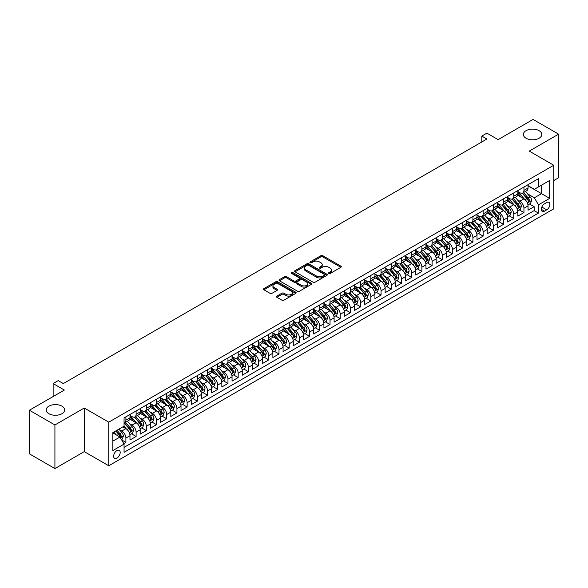 <?xml version="1.0" encoding="UTF-8"?>
<svg xmlns="http://www.w3.org/2000/svg" width="588" height="588" viewBox="0 0 588 588"><rect width="100%" height="100%" fill="white"/><g stroke="black" fill="none" stroke-linecap="round" stroke-linejoin="round"><path stroke-width="0.88" d="M328.832 273.449A0.992 0.573 0 0 0 330.236 273.449L340.878 267.305A1.419 0.816 0 0 0 341.297 266.724A1.419 0.816 0 0 0 340.878 266.151L322.849 255.736A1.419 0.816 0 0 0 320.842 255.736L310.199 261.88A0.992 0.573 0 0 0 309.905 262.292A0.992 0.573 0 0 0 310.199 262.696A0.992 0.573 0 0 0 311.603 262.696L312.978 261.895A4.535 2.617 0 0 1 319.387 261.895L320.894 262.762A4.535 2.617 0 0 1 322.224 264.615A4.535 2.617 0 0 1 320.894 266.467L319.512 267.261A0.992 0.573 0 0 0 319.225 267.665A0.992 0.573 0 0 0 319.512 268.069A0.992 0.573 0 0 0 320.916 268.069L322.298 267.275A4.535 2.617 0 0 1 328.707 267.275L330.213 268.143A4.535 2.617 0 0 1 331.536 269.995A4.535 2.617 0 0 1 330.213 271.847L328.832 272.641A0.992 0.573 0 0 0 328.545 273.045A0.992 0.573 0 0 0 328.832 273.449L328.832 272.641M61.96 406.168A9.239 5.336 0 0 0 51.891 405.007A9.239 5.336 0 0 0 46.187 409.939A9.239 5.336 0 0 0 48.892 413.709A9.239 5.336 0 0 0 58.962 414.863A9.239 5.336 0 0 0 64.665 409.939A9.239 5.336 0 0 0 61.96 406.168M539.108 130.683A9.239 5.336 0 0 0 529.038 129.529A9.239 5.336 0 0 0 523.335 134.461A9.239 5.336 0 0 0 526.039 138.231A9.239 5.336 0 0 0 536.109 139.385A9.239 5.336 0 0 0 541.813 134.461A9.239 5.336 0 0 0 539.108 130.683M116.916 458.111A4.616 2.668 120 0 0 119.937 454.039A4.616 2.668 120 0 0 119.232 450.335A4.616 2.668 120 0 0 116.916 450.57A4.616 2.668 120 0 0 113.903 454.634A4.616 2.668 120 0 0 114.609 458.339A4.616 2.668 120 0 0 116.916 458.111M276.86 296.109A1.419 0.816 0 0 0 276.448 296.69A1.419 0.816 0 0 0 276.86 297.271L281.924 300.189A1.419 0.816 0 0 0 283.923 300.189L295.749 293.361A1.419 0.816 0 0 0 296.161 292.787A1.419 0.816 0 0 0 295.749 292.207L277.712 281.792A1.419 0.816 0 0 0 275.713 281.792L263.887 288.62A1.419 0.816 0 0 0 263.475 289.2A1.419 0.816 0 0 0 263.887 289.774L270.002 293.302A1.419 0.816 0 0 0 272.001 293.302L277.066 290.384A1.419 0.816 0 0 0 277.477 289.803A1.419 0.816 0 0 0 277.066 289.23L274.03 287.481A3.793 2.19 0 0 1 272.92 285.93A3.793 2.19 0 0 1 275.265 283.908A3.793 2.19 0 0 1 279.396 284.386L291.266 291.236A3.793 2.19 0 0 1 292.376 292.787A3.793 2.19 0 0 1 290.031 294.809A3.793 2.19 0 0 1 285.908 294.331L283.923 293.191A1.419 0.816 0 0 0 281.924 293.191L276.86 296.109L276.86 297.271L281.924 294.368L281.924 293.191M553.749 180.567L558.6 177.767L558.6 134.16L533.081 119.43L498.124 139.613L486.901 133.131L481.8 136.078L486.901 139.025L63.335 383.567L58.234 380.62L53.133 383.567L53.133 396.532M54.919 424.962L54.919 468.57L84.26 451.628L84.26 408.021L54.919 424.962L29.4 410.233L64.357 390.05L53.133 383.567M84.26 408.021L108.758 422.162L553.749 165.25L553.749 208.85L108.758 465.77L108.758 422.162M558.6 134.16L529.259 151.101L553.749 165.25M313.081 282.203A1.419 0.816 0 0 0 315.08 282.203L326.906 275.375A1.419 0.816 0 0 0 327.318 274.794A1.419 0.816 0 0 0 326.906 274.221L308.869 263.806A1.419 0.816 0 0 0 306.87 263.806L295.044 270.634A1.419 0.816 0 0 0 294.632 271.208A1.419 0.816 0 0 0 295.044 271.788L313.081 282.203M291.986 273.663A0.992 0.573 0 0 1 292.993 273.81L311.309 284.379L299.505 291.192A1.419 0.816 0 0 1 297.499 291.192L279.469 280.785L279.469 279.623A1.419 0.816 0 0 0 279.05 280.204A1.419 0.816 0 0 0 279.469 280.785M279.469 279.623L284.526 276.705A1.419 0.816 0 0 1 286.532 276.705L293.846 280.924A1.419 0.816 0 0 0 295.845 280.924L299.204 278.991A1.419 0.816 0 0 0 299.615 278.411A1.419 0.816 0 0 0 299.204 277.83L291.589 273.435A0.992 0.573 0 0 1 291.303 273.03A0.992 0.573 0 0 1 291.913 272.501A0.992 0.573 0 0 1 292.993 272.626L311.324 283.21A1.419 0.816 0 0 1 311.743 283.791A1.419 0.816 0 0 1 311.324 284.371L311.324 283.21M54.919 468.57L29.4 453.84L29.4 410.233M123.781 443.602L125.898 442.374L121.665 439.927M119.254 429.527L121.819 431.004A5.777 3.337 60 0 1 125.898 438.075L129.985 435.715L129.985 440.015L136.107 436.48L131.462 433.804M129.463 423.632L132.028 425.109A5.777 3.337 60 0 1 136.107 432.18L140.187 429.828L140.187 434.128L146.316 430.592L141.671 427.91M139.672 417.737L142.23 419.215A5.777 3.337 60 0 1 146.316 426.285L150.396 423.933L150.396 428.233L156.518 424.698L151.873 422.015M149.874 411.843L152.439 413.327A5.777 3.337 60 0 1 156.518 420.398L160.605 418.039L160.605 422.338L166.727 418.803L162.082 416.128M160.083 405.955L162.641 407.433A5.777 3.337 60 0 1 166.727 414.503L170.807 412.144L170.807 416.451L176.937 412.916L172.291 410.233M170.285 400.06L172.85 401.538A5.777 3.337 60 0 1 176.937 408.609L181.016 406.257L181.016 410.556L187.138 407.021L182.493 404.338M180.494 394.166L183.059 395.65A5.777 3.337 60 0 1 187.138 402.721L191.225 400.362L191.225 404.662L197.347 401.126L192.702 398.444M190.703 388.278L193.261 389.756A5.777 3.337 60 0 1 197.347 396.826L201.427 394.467L201.427 398.767L207.549 395.232L202.911 392.556M200.905 382.384L203.47 383.861A5.777 3.337 60 0 1 207.549 390.932L211.636 388.58L211.636 392.88L217.758 389.344L213.113 386.661M211.114 376.489L213.679 377.966A5.777 3.337 60 0 1 217.758 385.037L221.838 382.685L221.838 386.985L227.968 383.45L223.322 380.767M221.323 370.594L223.881 372.079A5.777 3.337 60 0 1 227.968 379.15L232.047 376.79L232.047 381.09L238.169 377.555L233.524 374.879M231.525 364.707L234.09 366.184A5.777 3.337 60 0 1 238.169 373.255L242.256 370.896L242.256 375.203L248.379 371.667L243.733 368.985M241.734 358.812L244.292 360.29A5.777 3.337 60 0 1 248.379 367.36L252.458 365.008L252.458 369.308L258.58 365.773L253.942 363.09M251.936 352.918L254.501 354.402A5.777 3.337 60 0 1 258.58 361.473L262.667 359.114L262.667 363.413L268.789 359.878L264.144 357.195M262.145 347.03L264.71 348.508A5.777 3.337 60 0 1 268.789 355.578L272.876 353.219L272.876 357.519L278.999 353.983L274.353 351.308M272.354 341.136L274.912 342.613A5.777 3.337 60 0 1 278.999 349.684L283.078 347.332L283.078 351.631L289.2 348.096L284.563 345.413M282.556 335.241L285.121 336.718A5.777 3.337 60 0 1 289.2 343.789L293.287 341.437L293.287 345.737L299.41 342.201L294.764 339.519M292.765 329.346L295.33 330.831A5.777 3.337 60 0 1 299.41 337.902L303.489 335.542L303.489 339.842L309.619 336.307L304.974 333.631M302.967 323.459L305.532 324.936A5.777 3.337 60 0 1 309.619 332.007L313.698 329.647L313.698 333.955L319.821 330.419L315.175 327.736M313.176 317.564L315.741 319.041A5.777 3.337 60 0 1 319.821 326.112L323.907 323.76L323.907 328.06L330.03 324.525L325.385 321.842M323.385 311.669L325.943 313.154A5.777 3.337 60 0 1 330.03 320.225L334.109 317.865L334.109 322.165L340.231 318.63L335.594 315.947M333.587 305.782L336.152 307.259A5.777 3.337 60 0 1 340.231 314.33L344.318 311.971L344.318 316.278L350.441 312.735L345.795 310.06M343.796 299.887L346.361 301.365A5.777 3.337 60 0 1 350.441 308.435L354.527 306.083L354.527 310.383L360.65 306.848L356.005 304.165M354.005 293.993L356.563 295.47A5.777 3.337 60 0 1 360.65 302.548L364.729 300.189L364.729 304.488L370.852 300.953L366.206 298.27M364.207 288.098L366.772 289.583A5.777 3.337 60 0 1 370.852 296.653L374.938 294.294L374.938 298.594L381.061 295.058L376.416 292.383M374.416 282.211L376.974 283.688A5.777 3.337 60 0 1 381.061 290.759L385.14 288.399L385.14 292.706L391.27 289.171L386.625 286.488M384.618 276.316L387.183 277.793A5.777 3.337 60 0 1 391.27 284.864L395.349 282.512L395.349 286.812L401.472 283.276L396.826 280.594M394.827 270.421L397.392 271.906A5.777 3.337 60 0 1 401.472 278.977L405.558 276.617L405.558 280.917L411.681 277.382L407.036 274.699M405.036 264.534L407.594 266.011A5.777 3.337 60 0 1 411.681 273.082L415.76 270.723L415.76 275.03L421.883 271.487L417.245 268.812M415.238 258.639L417.803 260.116A5.777 3.337 60 0 1 421.883 267.187L425.969 264.835L425.969 269.135L432.092 265.6L427.447 262.917M425.447 252.744L428.013 254.222A5.777 3.337 60 0 1 432.092 261.3L436.171 258.94L436.171 263.24L442.301 259.705L437.656 257.022M435.657 246.85L438.214 248.334A5.777 3.337 60 0 1 442.301 255.405L446.38 253.046L446.38 257.346L452.503 253.81L447.858 251.135M445.858 240.962L448.423 242.44A5.777 3.337 60 0 1 452.503 249.51L456.589 247.151L456.589 251.458L462.712 247.923L458.067 245.24M456.067 235.068L458.625 236.545A5.777 3.337 60 0 1 462.712 243.616L466.791 241.264L466.791 245.564L472.921 242.028L468.276 239.345M466.269 229.173L468.834 230.658A5.777 3.337 60 0 1 472.921 237.728L477 235.369L477 239.669L483.123 236.133L478.478 233.451M476.478 223.286L479.044 224.763A5.777 3.337 60 0 1 483.123 231.834L487.209 229.474L487.209 233.781L493.332 230.239L488.687 227.563M486.688 217.391L489.245 218.868A5.777 3.337 60 0 1 493.332 225.939L497.411 223.587L497.411 227.887L503.534 224.351L498.896 221.669M496.889 211.496L499.455 212.974A5.777 3.337 60 0 1 503.534 220.052L507.62 217.692L507.62 221.992L513.743 218.457L509.098 215.774M507.099 205.602L509.664 207.086A5.777 3.337 60 0 1 513.743 214.157L517.822 211.798L517.822 216.097L523.952 212.562L523.952 208.262A5.777 3.337 -120 0 0 519.865 201.192L517.308 199.714M519.307 209.887L523.952 212.562M129.985 435.715A5.777 3.337 -120 0 0 125.898 428.645L122.841 426.881M140.187 429.828A5.777 3.337 -120 0 0 136.107 422.75L129.794 419.112M150.396 423.933A5.777 3.337 -120 0 0 146.316 416.863L140.003 413.217M160.605 418.039A5.777 3.337 -120 0 0 156.518 410.968L150.212 407.322M170.807 412.144A5.777 3.337 -120 0 0 166.727 405.073L160.414 401.428M181.016 406.257A5.777 3.337 -120 0 0 176.937 399.186L170.623 395.54M191.225 400.362A5.777 3.337 -120 0 0 187.138 393.291L180.825 389.646M201.427 394.467A5.777 3.337 -120 0 0 197.347 387.396L191.034 383.751M211.636 388.58A5.777 3.337 -120 0 0 207.549 381.502L201.243 377.863M221.838 382.685A5.777 3.337 -120 0 0 217.758 375.614L211.445 371.969M232.047 376.79A5.777 3.337 -120 0 0 227.968 369.72L221.654 366.074M242.256 370.896A5.777 3.337 -120 0 0 238.169 363.825L231.856 360.187M252.458 365.008A5.777 3.337 -120 0 0 248.379 357.938L242.065 354.292M262.667 359.114A5.777 3.337 -120 0 0 258.58 352.043L252.274 348.397M272.876 353.219A5.777 3.337 -120 0 0 268.789 346.148L262.476 342.503M283.078 347.332A5.777 3.337 -120 0 0 278.999 340.254L272.685 336.615M293.287 341.437A5.777 3.337 -120 0 0 289.2 334.366L282.894 330.721M303.489 335.542A5.777 3.337 -120 0 0 299.41 328.471L293.096 324.826M313.698 329.647A5.777 3.337 -120 0 0 309.619 322.577L303.305 318.939M323.907 323.76A5.777 3.337 -120 0 0 319.821 316.689L313.507 313.044M334.109 317.865A5.777 3.337 -120 0 0 330.03 310.795L323.716 307.149M344.318 311.971A5.777 3.337 -120 0 0 340.231 304.9L333.925 301.254M354.527 306.083A5.777 3.337 -120 0 0 350.441 299.005L344.127 295.367M364.729 300.189A5.777 3.337 -120 0 0 360.65 293.118L354.336 289.472M374.938 294.294A5.777 3.337 -120 0 0 370.852 287.223L364.545 283.578M385.14 288.399A5.777 3.337 -120 0 0 381.061 281.329L374.747 277.69M395.349 282.512A5.777 3.337 -120 0 0 391.27 275.441L384.956 271.796M405.558 276.617A5.777 3.337 -120 0 0 401.472 269.547L395.158 265.901M415.76 270.723A5.777 3.337 -120 0 0 411.681 263.652L405.367 260.006M425.969 264.835A5.777 3.337 -120 0 0 421.883 257.757L415.576 254.119M436.171 258.94A5.777 3.337 -120 0 0 432.092 251.87L425.778 248.224M446.38 253.046A5.777 3.337 -120 0 0 442.301 245.975L435.987 242.329M456.589 247.151A5.777 3.337 -120 0 0 452.503 240.08L446.196 236.442M466.791 241.264A5.777 3.337 -120 0 0 462.712 234.193L456.398 230.547M477 235.369A5.777 3.337 -120 0 0 472.921 228.298L466.607 224.653M487.209 229.474A5.777 3.337 -120 0 0 483.123 222.404L476.809 218.758M497.411 223.587A5.777 3.337 -120 0 0 493.332 216.509L487.018 212.871M507.62 217.692A5.777 3.337 -120 0 0 503.534 210.622L497.227 206.976M517.822 211.798A5.777 3.337 -120 0 0 513.743 204.727L507.429 201.081M546.708 202.544L544.466 203.845A4.476 2.58 120 0 0 541.541 207.784A4.476 2.58 120 0 0 542.224 211.371A4.476 2.58 120 0 0 544.466 211.151L546.708 209.857A4.476 2.58 120 0 0 549.633 205.91A4.476 2.58 120 0 0 548.949 202.323A4.476 2.58 120 0 0 546.708 202.544M112.837 441.14L119.981 437.016L124.061 444.087L124.061 452.334L538.439 213.099L538.439 204.844L534.36 197.774L527.51 193.819M124.061 444.087L112.837 450.57L112.837 432.65L124.061 426.168L124.061 417.921L538.439 178.678L538.439 186.933L549.67 180.45L549.67 198.362L538.439 204.844M129.985 415.444L132.028 416.627A5.777 3.337 60 0 0 134.909 416.914L138.996 414.555A5.777 3.337 -120 0 0 140.187 411.909L140.187 408.609M140.187 409.557L142.23 410.733A5.777 3.337 60 0 0 145.118 411.019L149.198 408.66A5.777 3.337 -120 0 0 150.396 406.021L150.396 402.721M150.396 403.662L152.439 404.838A5.777 3.337 60 0 0 155.328 405.125L159.407 402.765A5.777 3.337 -120 0 0 160.605 400.127L160.605 396.826M160.605 397.767L162.641 398.951A5.777 3.337 60 0 0 165.529 399.23L169.616 396.878A5.777 3.337 -120 0 0 170.807 394.232L170.807 390.932M170.807 391.873L172.85 393.056A5.777 3.337 60 0 0 175.738 393.343L179.818 390.983A5.777 3.337 -120 0 0 181.016 388.337L181.016 385.037M181.016 385.985L183.059 387.161A5.777 3.337 60 0 0 185.94 387.448L190.027 385.089A5.777 3.337 -120 0 0 191.225 382.45L191.225 379.15M191.225 380.091L193.261 381.267A5.777 3.337 60 0 0 196.149 381.553L200.236 379.201A5.777 3.337 -120 0 0 201.427 376.555L201.427 373.255M201.427 374.196L203.47 375.379A5.777 3.337 60 0 0 206.359 375.666L210.438 373.306A5.777 3.337 -120 0 0 211.636 370.661L211.636 367.36M211.636 368.309L213.679 369.484A5.777 3.337 60 0 0 216.56 369.771L220.647 367.412A5.777 3.337 -120 0 0 221.838 364.773L221.838 361.473M221.838 362.414L223.881 363.59A5.777 3.337 60 0 0 226.77 363.876L230.849 361.517A5.777 3.337 -120 0 0 232.047 358.878L232.047 355.578M232.047 356.519L234.09 357.702A5.777 3.337 60 0 0 236.979 357.982L241.058 355.63A5.777 3.337 -120 0 0 242.256 352.984L242.256 349.684M242.256 350.624L244.292 351.808A5.777 3.337 60 0 0 247.18 352.094L251.267 349.735A5.777 3.337 -120 0 0 252.458 347.089L252.458 343.789M252.458 344.737L254.501 345.913A5.777 3.337 60 0 0 257.39 346.2L261.469 343.84A5.777 3.337 -120 0 0 262.667 341.202L262.667 337.902M262.667 338.842L264.71 340.018A5.777 3.337 60 0 0 267.591 340.305L271.678 337.953A5.777 3.337 -120 0 0 272.876 335.307L272.876 332.007M272.876 332.948L274.912 334.131A5.777 3.337 60 0 0 277.801 334.418L281.88 332.058A5.777 3.337 -120 0 0 283.078 329.412L283.078 326.112M283.078 327.06L285.121 328.236A5.777 3.337 60 0 0 288.01 328.523L292.089 326.164A5.777 3.337 -120 0 0 293.287 323.525L293.287 320.225M293.287 321.166L295.33 322.342A5.777 3.337 60 0 0 298.212 322.628L302.298 320.269A5.777 3.337 -120 0 0 303.489 317.63L303.489 314.33M303.489 315.271L305.532 316.454A5.777 3.337 60 0 0 308.421 316.734L312.5 314.382A5.777 3.337 -120 0 0 313.698 311.736L313.698 308.435M313.698 309.376L315.741 310.56A5.777 3.337 60 0 0 318.63 310.846L322.709 308.487A5.777 3.337 -120 0 0 323.907 305.841L323.907 302.541M323.907 303.489L325.943 304.665A5.777 3.337 60 0 0 328.832 304.951L332.918 302.592A5.777 3.337 -120 0 0 334.109 299.954L334.109 296.653M334.109 297.594L336.152 298.77A5.777 3.337 60 0 0 339.041 299.057L343.12 296.705A5.777 3.337 -120 0 0 344.318 294.059L344.318 290.759M344.318 291.699L346.361 292.883A5.777 3.337 60 0 0 349.243 293.169L353.329 290.81A5.777 3.337 -120 0 0 354.527 288.164L354.527 284.864M354.527 285.812L356.563 286.988A5.777 3.337 60 0 0 359.452 287.275L363.531 284.915A5.777 3.337 -120 0 0 364.729 282.277L364.729 278.977M364.729 279.917L366.772 281.093A5.777 3.337 60 0 0 369.661 281.38L373.74 279.021A5.777 3.337 -120 0 0 374.938 276.382L374.938 273.082M374.938 274.023L376.974 275.206A5.777 3.337 60 0 0 379.863 275.485L383.949 273.133A5.777 3.337 -120 0 0 385.14 270.487L385.14 267.187M385.14 268.128L387.183 269.311A5.777 3.337 60 0 0 390.072 269.598L394.151 267.239A5.777 3.337 -120 0 0 395.349 264.593L395.349 261.293M395.349 262.241L397.392 263.417A5.777 3.337 60 0 0 400.274 263.703L404.36 261.344A5.777 3.337 -120 0 0 405.558 258.705L405.558 255.405M405.558 256.346L407.594 257.522A5.777 3.337 60 0 0 410.483 257.809L414.569 255.457A5.777 3.337 -120 0 0 415.76 252.811L415.76 249.51M415.76 250.451L417.803 251.635A5.777 3.337 60 0 0 420.692 251.921L424.771 249.562A5.777 3.337 -120 0 0 425.969 246.916L425.969 243.616M425.969 244.564L428.013 245.74A5.777 3.337 60 0 0 430.894 246.027L434.98 243.667A5.777 3.337 -120 0 0 436.171 241.029L436.171 237.728M436.171 238.669L438.214 239.845A5.777 3.337 60 0 0 441.103 240.132L445.182 237.773A5.777 3.337 -120 0 0 446.38 235.134L446.38 231.834M446.38 232.774L448.423 233.958A5.777 3.337 60 0 0 451.312 234.237L455.391 231.885A5.777 3.337 -120 0 0 456.589 229.239L456.589 225.939M456.589 226.88L458.625 228.063A5.777 3.337 60 0 0 461.514 228.35L465.6 225.99A5.777 3.337 -120 0 0 466.791 223.344L466.791 220.044M466.791 220.992L468.834 222.168A5.777 3.337 60 0 0 471.723 222.455L475.802 220.096A5.777 3.337 -120 0 0 477 217.457L477 214.157M477 215.098L479.044 216.274A5.777 3.337 60 0 0 481.925 216.56L486.011 214.208A5.777 3.337 -120 0 0 487.209 211.562L487.209 208.262M487.209 209.203L489.245 210.386A5.777 3.337 60 0 0 492.134 210.673L496.221 208.314A5.777 3.337 -120 0 0 497.411 205.668L497.411 202.368M497.411 203.316L499.455 204.492A5.777 3.337 60 0 0 502.343 204.778L506.422 202.419A5.777 3.337 -120 0 0 507.62 199.78L507.62 196.48M507.62 197.421L509.664 198.597A5.777 3.337 60 0 0 512.545 198.884L516.631 196.524A5.777 3.337 -120 0 0 517.822 193.886L517.822 190.585M124.061 447.387L534.154 210.622L534.154 206.675L528.031 210.21L528.031 205.903A5.777 3.337 -120 0 0 523.952 198.832L517.638 195.194M517.822 191.526L519.865 192.71A5.777 3.337 -120 0 0 522.754 192.989A5.777 3.337 -120 0 0 523.952 190.35L523.952 187.05M522.754 192.989L526.833 190.637A5.777 3.337 -120 0 0 528.031 187.991L528.031 184.691M125.898 416.863L125.898 420.163A5.777 3.337 60 0 1 124.707 422.801A5.777 3.337 60 0 1 124.061 423.037M124.707 422.801L128.787 420.449A5.777 3.337 -120 0 0 129.985 417.803L129.985 414.503M136.107 410.968L136.107 414.268A5.777 3.337 60 0 1 134.909 416.914M146.316 405.073L146.316 408.373A5.777 3.337 60 0 1 145.118 411.019M156.518 399.186L156.518 402.486A5.777 3.337 60 0 1 155.328 405.125M166.727 393.291L166.727 396.591A5.777 3.337 60 0 1 165.529 399.23M176.937 387.396L176.937 390.697A5.777 3.337 60 0 1 175.738 393.343M187.138 381.502L187.138 384.802A5.777 3.337 60 0 1 185.94 387.448M197.347 375.614L197.347 378.915A5.777 3.337 60 0 1 196.149 381.553M207.549 369.72L207.549 373.02A5.777 3.337 60 0 1 206.359 375.666M217.758 363.825L217.758 367.125A5.777 3.337 60 0 1 216.56 369.771M227.968 357.938L227.968 361.238A5.777 3.337 60 0 1 226.77 363.876M238.169 352.043L238.169 355.343A5.777 3.337 60 0 1 236.979 357.982M248.379 346.148L248.379 349.448A5.777 3.337 60 0 1 247.18 352.094M258.58 340.254L258.58 343.554A5.777 3.337 60 0 1 257.39 346.2M268.789 334.366L268.789 337.666A5.777 3.337 60 0 1 267.591 340.305M278.999 328.471L278.999 331.772A5.777 3.337 60 0 1 277.801 334.418M289.2 322.577L289.2 325.877A5.777 3.337 60 0 1 288.01 328.523M299.41 316.689L299.41 319.99A5.777 3.337 60 0 1 298.212 322.628M309.619 310.795L309.619 314.095A5.777 3.337 60 0 1 308.421 316.734M319.821 304.9L319.821 308.2A5.777 3.337 60 0 1 318.63 310.846M330.03 299.005L330.03 302.305A5.777 3.337 60 0 1 328.832 304.951M340.231 293.118L340.231 296.418A5.777 3.337 60 0 1 339.041 299.057M350.441 287.223L350.441 290.523A5.777 3.337 60 0 1 349.243 293.169M360.65 281.329L360.65 284.629A5.777 3.337 60 0 1 359.452 287.275M370.852 275.441L370.852 278.741A5.777 3.337 60 0 1 369.661 281.38M381.061 269.547L381.061 272.847A5.777 3.337 60 0 1 379.863 275.485M391.27 263.652L391.27 266.952A5.777 3.337 60 0 1 390.072 269.598M401.472 257.757L401.472 261.057A5.777 3.337 60 0 1 400.274 263.703M411.681 251.87L411.681 255.17A5.777 3.337 60 0 1 410.483 257.809M421.883 245.975L421.883 249.275A5.777 3.337 60 0 1 420.692 251.921M432.092 240.08L432.092 243.381A5.777 3.337 60 0 1 430.894 246.027M442.301 234.193L442.301 237.493A5.777 3.337 60 0 1 441.103 240.132M452.503 228.298L452.503 231.599A5.777 3.337 60 0 1 451.312 234.237M462.712 222.404L462.712 225.704A5.777 3.337 60 0 1 461.514 228.35M472.921 216.509L472.921 219.809A5.777 3.337 60 0 1 471.723 222.455M483.123 210.622L483.123 213.922A5.777 3.337 60 0 1 481.925 216.56M493.332 204.727L493.332 208.027A5.777 3.337 60 0 1 492.134 210.673M503.534 198.832L503.534 202.132A5.777 3.337 60 0 1 502.343 204.778M513.743 192.945L513.743 196.245A5.777 3.337 60 0 1 512.545 198.884M513.743 214.157L513.743 218.457M503.534 220.052L503.534 224.351M493.332 225.939L493.332 230.239M483.123 231.834L483.123 236.133M472.921 237.728L472.921 242.028M462.712 243.616L462.712 247.923M452.503 249.51L452.503 253.81M442.301 255.405L442.301 259.705M432.092 261.3L432.092 265.6M421.883 267.187L421.883 271.487M411.681 273.082L411.681 277.382M401.472 278.977L401.472 283.276M391.27 284.864L391.27 289.171M381.061 290.759L381.061 295.058M370.852 296.653L370.852 300.953M360.65 302.548L360.65 306.848M350.441 308.435L350.441 312.735M340.231 314.33L340.231 318.63M330.03 320.225L330.03 324.525M319.821 326.112L319.821 330.419M309.619 332.007L309.619 336.307M299.41 337.902L299.41 342.201M289.2 343.789L289.2 348.096M278.999 349.684L278.999 353.983M268.789 355.578L268.789 359.878M258.58 361.473L258.58 365.773M248.379 367.36L248.379 371.667M238.169 373.255L238.169 377.555M227.968 379.15L227.968 383.45M217.758 385.037L217.758 389.344M207.549 390.932L207.549 395.232M197.347 396.826L197.347 401.126M187.138 402.721L187.138 407.021M176.937 408.609L176.937 412.916M166.727 414.503L166.727 418.803M156.518 420.398L156.518 424.698M146.316 426.285L146.316 430.592M136.107 432.18L136.107 436.48M125.898 438.075L125.898 442.374M119.981 437.016L112.837 432.886M534.36 197.774L541.504 193.65L541.504 185.161L549.67 180.45M528.031 185.874L549.67 198.362M528.031 185.632L534.36 189.292L538.439 186.933M84.26 451.628L108.758 465.77M481.8 136.078L481.8 141.973M529.509 203.992L534.154 206.675M534.154 210.622L538.439 213.099M329.229 273.589L330.213 273.023A4.535 2.617 0 0 0 331.536 271.171L331.536 269.995M322.224 264.615L322.224 265.798A4.535 2.617 0 0 1 320.894 267.643L319.909 268.209M340.864 267.32L322.849 256.919A1.419 0.816 0 0 0 320.842 256.919L310.596 262.836M326.906 274.221L326.906 275.375L308.869 264.982A1.419 0.816 0 0 0 306.87 264.982L295.066 271.803M324.4 275.199A0.992 0.573 0 0 0 324.686 274.794A0.992 0.573 0 0 0 324.4 274.39L308.568 265.254A0.992 0.573 0 0 0 307.171 265.254L305.716 266.092A4.535 2.617 0 0 0 304.386 267.944A4.535 2.617 0 0 0 305.716 269.796L316.535 276.037A4.535 2.617 0 0 0 322.944 276.037L324.4 275.199L324.4 276.382A0.992 0.573 0 0 0 324.686 275.978L324.686 274.794M304.386 267.944L304.386 269.12A4.535 2.617 0 0 0 305.716 270.972L305.716 269.796M324.4 276.382L322.944 277.22A4.535 2.617 0 0 1 316.535 277.22L305.716 270.972M279.484 280.792L284.526 277.881L284.526 276.705M299.615 278.411L299.615 279.587A1.419 0.816 0 0 1 299.204 280.167L295.845 282.108A1.419 0.816 0 0 1 293.846 282.108L286.532 277.881A1.419 0.816 0 0 0 284.526 277.881M301.431 285.312A3.793 2.19 0 0 0 305.562 285.783A3.793 2.19 0 0 0 307.899 283.761A3.793 2.19 0 0 0 306.789 282.218L302.607 279.8A1.419 0.816 0 0 0 300.608 279.8L297.249 281.74A1.419 0.816 0 0 0 296.837 282.314A1.419 0.816 0 0 0 297.249 282.894L301.431 285.312L301.431 286.488A3.793 2.19 0 0 0 305.562 286.959A3.793 2.19 0 0 0 307.899 284.937L307.899 283.761M296.837 282.314L296.837 283.497A1.419 0.816 0 0 0 297.249 284.07L297.249 282.894M301.431 286.488L297.249 284.07M292.376 292.787L292.376 293.963A3.793 2.19 0 0 1 290.031 295.984A3.793 2.19 0 0 1 285.908 295.507L283.923 294.368A1.419 0.816 0 0 0 281.924 294.368M272.92 285.93L272.92 287.106A3.793 2.19 0 0 0 274.03 288.657L274.03 287.481M277.066 289.23L277.066 290.384L274.03 288.657M295.727 293.375L277.712 282.975A1.419 0.816 0 0 0 275.713 282.975L263.909 289.788L263.887 288.62M527.943 204.896L530.582 203.374L531.603 200.427A3.822 2.205 -120 0 0 530.111 196.833L525.452 191.438M524.518 199.207L518.984 192.805A11.04 6.372 -120 0 0 517.822 191.592M521.482 197.414L518.388 193.827A9.165 5.292 -120 0 0 517.822 193.217M522.232 193.202L526.951 198.663A3.822 2.205 60 0 1 528.311 201.294L529.538 200.589A3.822 2.205 -120 0 0 528.178 197.95L523.511 192.555M522.511 193.114L527.576 198.979A1.948 1.125 60 0 1 528.068 199.744L529.538 200.589M528.311 201.294L528.59 201.75M517.741 210.791L520.38 209.262L521.394 206.314A3.822 2.205 -120 0 0 519.91 202.728L515.242 197.325M514.309 205.102L508.782 198.7A11.04 6.372 -120 0 0 507.62 197.487M511.281 203.301L508.186 199.722A9.165 5.292 -120 0 0 507.62 199.104M512.03 199.089L516.742 204.55A3.822 2.205 60 0 1 518.109 207.189L519.329 206.484A3.822 2.205 -120 0 0 517.969 203.845L513.302 198.45M512.302 199.001L517.374 204.874A1.948 1.125 60 0 1 517.866 205.631L519.329 206.484M518.109 207.189L518.388 207.645M507.532 216.678L510.171 215.157L511.192 212.209A3.822 2.205 -120 0 0 509.7 208.622L505.041 203.22M504.107 210.996L498.573 204.587A11.04 6.372 -120 0 0 497.411 203.374M501.072 209.196L497.977 205.616A9.165 5.292 -120 0 0 497.411 204.999M501.821 204.984L506.54 210.445A3.822 2.205 60 0 1 507.9 213.084L509.127 212.371A3.822 2.205 -120 0 0 507.76 209.74L503.1 204.337M502.101 204.896L507.165 210.761A1.948 1.125 60 0 1 507.657 211.526L509.127 212.371M507.9 213.084L508.179 213.532M497.33 222.573L499.962 221.051L500.983 218.104A3.822 2.205 -120 0 0 499.499 214.51L494.831 209.115M493.898 216.884L488.371 210.482A11.04 6.372 -120 0 0 487.209 209.269M490.862 215.09L487.768 211.511A9.165 5.292 -120 0 0 487.209 210.894M491.612 210.879L496.331 216.34A3.822 2.205 60 0 1 497.698 218.971L498.918 218.266A3.822 2.205 -120 0 0 497.558 215.634L492.891 210.232M491.891 210.791L496.963 216.656A1.948 1.125 60 0 1 497.448 217.42L498.918 218.266M497.698 218.971L497.97 219.427M487.121 228.467L489.76 226.946L490.782 223.999A3.822 2.205 -120 0 0 489.29 220.404L484.622 215.002M483.689 222.779L478.162 216.377A11.04 6.372 -120 0 0 477 215.164M480.661 220.985L477.566 217.398A9.165 5.292 -120 0 0 477 216.781M481.41 216.774L486.122 222.235A3.822 2.205 60 0 1 487.489 224.866L488.716 224.16A3.822 2.205 -120 0 0 487.349 221.522L482.689 216.127M481.682 216.678L486.754 222.551A1.948 1.125 60 0 1 487.246 223.308L488.716 224.16M487.489 224.866L487.768 225.322M476.912 234.355L479.551 232.833L480.572 229.886A3.822 2.205 -120 0 0 479.08 226.299L474.42 220.897M473.487 228.673L467.952 222.271A11.04 6.372 -120 0 0 466.791 221.051M470.451 226.872L467.357 223.293A9.165 5.292 -120 0 0 466.791 222.676M471.201 222.661L475.92 228.122A3.822 2.205 60 0 1 477.28 230.761L478.507 230.055A3.822 2.205 -120 0 0 477.14 227.416L472.48 222.014M471.48 222.573L476.545 228.438A1.948 1.125 60 0 1 477.037 229.202L478.507 230.055M477.28 230.761L477.559 231.209M466.71 240.249L469.349 238.728L470.363 235.781A3.822 2.205 -120 0 0 468.879 232.186L464.211 226.792M463.278 234.561L457.751 228.159A11.04 6.372 -120 0 0 456.589 226.946M460.242 232.767L457.155 229.188A9.165 5.292 -120 0 0 456.589 228.57M460.992 228.556L465.711 234.017A3.822 2.205 60 0 1 467.078 236.648L468.298 235.942A3.822 2.205 -120 0 0 466.938 233.311L462.271 227.909M461.271 228.467L466.343 234.333A1.948 1.125 60 0 1 466.835 235.097L468.298 235.942M467.078 236.648L467.357 237.104M456.501 246.144L459.14 244.623L460.161 241.675A3.822 2.205 -120 0 0 458.669 238.081L454.01 232.686M453.069 240.455L447.541 234.053A11.04 6.372 -120 0 0 446.38 232.841M450.04 238.662L446.946 235.075A9.165 5.292 -120 0 0 446.38 234.465M450.79 234.45L455.509 239.911A3.822 2.205 60 0 1 456.869 242.543L458.096 241.837A3.822 2.205 -120 0 0 456.729 239.198L452.069 233.804M451.07 234.362L456.134 240.227A1.948 1.125 60 0 1 456.626 240.992L458.096 241.837M456.869 242.543L457.148 242.998M446.292 252.039L448.931 250.51L449.952 247.563A3.822 2.205 -120 0 0 448.46 243.976L443.8 238.574M442.867 246.35L437.332 239.948A11.04 6.372 -120 0 0 436.171 238.728M439.831 244.549L436.737 240.97A9.165 5.292 -120 0 0 436.171 240.352M440.581 240.338L445.3 245.799A3.822 2.205 60 0 1 446.66 248.437L447.887 247.732A3.822 2.205 -120 0 0 446.527 245.093L441.86 239.698M440.86 240.249L445.932 246.122A1.948 1.125 60 0 1 446.417 246.879L447.887 247.732M446.66 248.437L446.939 248.893M436.09 257.926L438.729 256.405L439.743 253.457A3.822 2.205 -120 0 0 438.258 249.871L433.591 244.468M432.658 252.245L427.131 245.835A11.04 6.372 -120 0 0 425.969 244.623M429.63 250.444L426.535 246.864A9.165 5.292 -120 0 0 425.969 246.247M430.379 246.232L435.091 251.693A3.822 2.205 60 0 1 436.458 254.332L437.685 253.619A3.822 2.205 -120 0 0 436.318 250.988L431.651 245.586M430.651 246.144L435.723 252.009A1.948 1.125 60 0 1 436.215 252.774L437.685 253.619M436.458 254.332L436.737 254.78M425.881 263.821L428.52 262.299L429.541 259.352A3.822 2.205 -120 0 0 428.049 255.758L423.389 250.363M422.456 258.132L416.921 251.73A11.04 6.372 -120 0 0 415.76 250.517M419.42 256.339L416.326 252.759A9.165 5.292 -120 0 0 415.76 252.142M420.17 252.127L424.889 257.588A3.822 2.205 60 0 1 426.249 260.219L427.476 259.514A3.822 2.205 -120 0 0 426.109 256.882L421.449 251.48M420.449 252.039L425.514 257.904A1.948 1.125 60 0 1 426.006 258.669L427.476 259.514M426.249 260.219L426.528 260.675M415.679 269.716L418.311 268.194L419.332 265.247A3.822 2.205 -120 0 0 417.847 261.653L413.18 256.25M412.247 264.027L406.72 257.625A11.04 6.372 -120 0 0 405.558 256.412M409.211 262.226L406.117 258.647A9.165 5.292 -120 0 0 405.558 258.029M409.961 258.022L414.68 263.483A3.822 2.205 60 0 1 416.047 266.114L417.267 265.409A3.822 2.205 -120 0 0 415.907 262.77L411.24 257.375M410.24 257.926L415.312 263.799A1.948 1.125 60 0 1 415.797 264.556L417.267 265.409M416.047 266.114L416.319 266.57M405.47 275.603L408.109 274.082L409.13 271.134A3.822 2.205 -120 0 0 407.638 267.547L402.971 262.145M402.038 269.921L396.51 263.52A11.04 6.372 -120 0 0 395.349 262.299M399.009 268.121L395.915 264.541A9.165 5.292 -120 0 0 395.349 263.924M399.759 263.909L404.47 269.37A3.822 2.205 60 0 1 405.838 272.009L407.065 271.303A3.822 2.205 -120 0 0 405.698 268.665L401.038 263.262M400.031 263.821L405.103 269.686A1.948 1.125 60 0 1 405.595 270.451L407.065 271.303M405.838 272.009L406.117 272.457M395.261 281.498L397.9 279.976L398.921 277.029A3.822 2.205 -120 0 0 397.429 273.435L392.769 268.04M391.836 275.809L386.301 269.407A11.04 6.372 -120 0 0 385.14 268.194M388.8 274.015L385.706 270.436A9.165 5.292 -120 0 0 385.14 269.819M389.55 269.804L394.269 275.265A3.822 2.205 60 0 1 395.628 277.896L396.856 277.191A3.822 2.205 -120 0 0 395.489 274.559L390.829 269.157M389.829 269.716L394.893 275.581A1.948 1.125 60 0 1 395.386 276.345L396.856 277.191M395.628 277.896L395.908 278.352M385.059 287.392L387.698 285.871L388.712 282.924A3.822 2.205 -120 0 0 387.227 279.329L382.56 273.935M381.627 281.703L376.099 275.302A11.04 6.372 -120 0 0 374.938 274.089M378.591 279.91L375.504 276.323A9.165 5.292 -120 0 0 374.938 275.713M379.341 275.699L384.06 281.16A3.822 2.205 60 0 1 385.427 283.791L386.647 283.085A3.822 2.205 -120 0 0 385.287 280.447L380.62 275.052M379.62 275.61L384.692 281.476A1.948 1.125 60 0 1 385.184 282.24L386.647 283.085M385.427 283.791L385.706 284.247M374.85 293.287L377.489 291.758L378.51 288.811A3.822 2.205 -120 0 0 377.018 285.224L372.358 279.822M371.418 287.598L365.89 281.196A11.04 6.372 -120 0 0 364.729 279.976M368.389 285.797L365.295 282.218A9.165 5.292 -120 0 0 364.729 281.601M369.139 281.586L373.858 287.047A3.822 2.205 60 0 1 375.217 289.686L376.445 288.98A3.822 2.205 -120 0 0 375.078 286.341L370.418 280.946M369.418 281.498L374.483 287.37A1.948 1.125 60 0 1 374.975 288.127L376.445 288.98M375.217 289.686L375.497 290.141M364.641 299.174L367.279 297.653L368.301 294.706A3.822 2.205 -120 0 0 366.809 291.119L362.149 285.717M361.216 293.493L355.681 287.084A11.04 6.372 -120 0 0 354.527 285.871M358.18 291.692L355.086 288.113A9.165 5.292 -120 0 0 354.527 287.495M358.93 287.481L363.649 292.942A3.822 2.205 60 0 1 365.016 295.58L366.236 294.867A3.822 2.205 -120 0 0 364.876 292.236L360.209 286.834M359.209 287.392L364.281 293.258A1.948 1.125 60 0 1 364.766 294.022L366.236 294.867M365.016 295.58L365.288 296.029M354.439 305.069L357.078 303.548L358.092 300.6A3.822 2.205 -120 0 0 356.607 297.006L351.94 291.611M351.007 299.38L345.479 292.978A11.04 6.372 -120 0 0 344.318 291.766M347.978 297.587L344.884 294.007A9.165 5.292 -120 0 0 344.318 293.39M348.728 293.375L353.439 298.836A3.822 2.205 60 0 1 354.807 301.468L356.034 300.762A3.822 2.205 -120 0 0 354.667 298.131L350.007 292.728M349 293.287L354.072 299.152A1.948 1.125 60 0 1 354.564 299.917L356.034 300.762M354.807 301.468L355.086 301.923M344.23 310.964L346.869 309.442L347.89 306.495A3.822 2.205 -120 0 0 346.398 302.901L341.738 297.499M340.805 305.275L335.27 298.873A11.04 6.372 -120 0 0 334.109 297.66M337.769 303.474L334.675 299.895A9.165 5.292 -120 0 0 334.109 299.277M338.519 299.27L343.238 304.731A3.822 2.205 60 0 1 344.597 307.362L345.825 306.657A3.822 2.205 -120 0 0 344.458 304.018L339.798 298.623M338.798 299.174L343.862 305.047A1.948 1.125 60 0 1 344.355 305.804L345.825 306.657M344.597 307.362L344.877 307.818M334.028 316.851L336.659 315.33L337.681 312.382A3.822 2.205 -120 0 0 336.196 308.796L331.529 303.393M330.596 311.17L325.068 304.768A11.04 6.372 -120 0 0 323.907 303.548M327.56 309.369L324.466 305.789A9.165 5.292 -120 0 0 323.907 305.172M328.31 305.157L333.029 310.618A3.822 2.205 60 0 1 334.396 313.257L335.616 312.551A3.822 2.205 -120 0 0 334.256 309.913L329.589 304.51M328.589 305.069L333.661 310.934A1.948 1.125 60 0 1 334.146 311.699L335.616 312.551M334.396 313.257L334.675 313.705M323.819 322.746L326.458 321.224L327.479 318.277A3.822 2.205 -120 0 0 325.987 314.683L321.327 309.288M320.386 317.057L314.859 310.655A11.04 6.372 -120 0 0 313.698 309.442M317.358 315.264L314.264 311.684A9.165 5.292 -120 0 0 313.698 311.067M318.108 311.052L322.819 316.513A3.822 2.205 60 0 1 324.186 319.144L325.414 318.439A3.822 2.205 -120 0 0 324.047 315.807L319.387 310.405M318.38 310.964L323.451 316.829A1.948 1.125 60 0 1 323.944 317.594L325.414 318.439M324.186 319.144L324.466 319.6M313.61 328.641L316.248 327.119L317.27 324.172A3.822 2.205 -120 0 0 315.778 320.578L311.118 315.183M310.185 322.952L304.65 316.55A11.04 6.372 -120 0 0 303.489 315.337M307.149 321.158L304.055 317.571A9.165 5.292 -120 0 0 303.489 316.961M307.899 316.947L312.618 322.408A3.822 2.205 60 0 1 313.977 325.039L315.205 324.333A3.822 2.205 -120 0 0 313.845 321.695L309.178 316.3M308.178 316.858L313.242 322.724A1.948 1.125 60 0 1 313.735 323.488L315.205 324.333M313.977 325.039L314.257 325.495M303.408 334.535L306.047 333.006L307.061 330.059A3.822 2.205 -120 0 0 305.576 326.472L300.909 321.07M299.976 328.846L294.448 322.445A11.04 6.372 -120 0 0 293.287 321.224M296.94 327.046L293.853 323.466A9.165 5.292 -120 0 0 293.287 322.849M297.697 322.834L302.408 328.295A3.822 2.205 60 0 1 303.776 330.934L304.996 330.228A3.822 2.205 -120 0 0 303.636 327.589L298.969 322.195M297.969 322.746L303.041 328.618A1.948 1.125 60 0 1 303.533 329.376L304.996 330.228M303.776 330.934L304.055 331.389M293.199 340.423L295.837 338.901L296.859 335.954A3.822 2.205 -120 0 0 295.367 332.367L290.707 326.965M289.774 334.741L284.239 328.332A11.04 6.372 -120 0 0 283.078 327.119M286.738 332.94L283.644 329.361A9.165 5.292 -120 0 0 283.078 328.743M287.488 328.729L292.207 334.19A3.822 2.205 60 0 1 293.566 336.828L294.794 336.115A3.822 2.205 -120 0 0 293.427 333.484L288.767 328.082M287.767 328.641L292.831 334.506A1.948 1.125 60 0 1 293.324 335.27L294.794 336.115M293.566 336.828L293.846 337.277M282.99 346.317L285.628 344.796L286.65 341.849A3.822 2.205 -120 0 0 285.158 338.254L280.498 332.859M279.565 340.628L274.03 334.227A11.04 6.372 -120 0 0 272.876 333.014M276.529 338.835L273.435 335.248A9.165 5.292 -120 0 0 272.876 334.638M277.279 334.623L281.997 340.084A3.822 2.205 60 0 1 283.365 342.716L284.585 342.01A3.822 2.205 -120 0 0 283.225 339.379L278.558 333.977M277.558 334.535L282.63 340.401A1.948 1.125 60 0 1 283.115 341.165L284.585 342.01M283.365 342.716L283.636 343.171M272.788 352.212L275.427 350.683L276.448 347.743A3.822 2.205 -120 0 0 274.956 344.149L270.289 338.747M269.355 346.523L263.828 340.121A11.04 6.372 -120 0 0 262.667 338.909M266.327 344.722L263.233 341.143A9.165 5.292 -120 0 0 262.667 340.526M267.077 340.518L271.788 345.979A3.822 2.205 60 0 1 273.155 348.611L274.383 347.905A3.822 2.205 -120 0 0 273.016 345.266L268.356 339.871M267.349 340.423L272.42 346.295A1.948 1.125 60 0 1 272.913 347.052L274.383 347.905M273.155 348.611L273.435 349.066M262.579 358.099L265.217 356.578L266.239 353.631A3.822 2.205 -120 0 0 264.747 350.044L260.087 344.641M259.154 352.418L253.619 346.009A11.04 6.372 -120 0 0 252.458 344.796M256.118 350.617L253.024 347.038A9.165 5.292 -120 0 0 252.458 346.42M256.868 346.406L261.587 351.867A3.822 2.205 60 0 1 262.946 354.505L264.174 353.8A3.822 2.205 -120 0 0 262.807 351.161L258.147 345.759M257.147 346.317L262.211 352.183A1.948 1.125 60 0 1 262.704 352.947L264.174 353.8M262.946 354.505L263.226 354.954M252.377 363.994L255.008 362.473L256.03 359.525A3.822 2.205 -120 0 0 254.545 355.931L249.878 350.536M248.944 358.305L243.417 351.903A11.04 6.372 -120 0 0 242.256 350.691M245.909 356.512L242.822 352.932A9.165 5.292 -120 0 0 242.256 352.315M246.659 352.3L251.377 357.761A3.822 2.205 60 0 1 252.744 360.393L253.965 359.687A3.822 2.205 -120 0 0 252.605 357.056L247.938 351.653M246.938 352.212L252.009 358.077A1.948 1.125 60 0 1 252.502 358.842L253.965 359.687M252.744 360.393L253.024 360.848M242.168 369.889L244.806 368.367L245.828 365.42A3.822 2.205 -120 0 0 244.336 361.826L239.676 356.431M238.735 364.2L233.208 357.798A11.04 6.372 -120 0 0 232.047 356.585M235.707 362.406L232.613 358.82A9.165 5.292 -120 0 0 232.047 358.21M236.457 358.195L241.176 363.656A3.822 2.205 60 0 1 242.535 366.287L243.763 365.582A3.822 2.205 -120 0 0 242.396 362.943L237.736 357.548M236.736 358.107L241.8 363.972A1.948 1.125 60 0 1 242.293 364.736L243.763 365.582M242.535 366.287L242.815 366.743M231.959 375.783L234.597 374.255L235.619 371.307A3.822 2.205 -120 0 0 234.127 367.721L229.467 362.318M228.534 370.095L222.999 363.693A11.04 6.372 -120 0 0 221.838 362.473M225.498 368.294L222.404 364.714A9.165 5.292 -120 0 0 221.838 364.097M226.248 364.082L230.966 369.543A3.822 2.205 60 0 1 232.326 372.182L233.554 371.476A3.822 2.205 -120 0 0 232.194 368.838L227.527 363.443M226.527 363.994L231.591 369.867A1.948 1.125 60 0 1 232.084 370.624L233.554 371.476M232.326 372.182L232.605 372.638M221.757 381.671L224.395 380.149L225.41 377.202A3.822 2.205 -120 0 0 223.925 373.615L219.258 368.213M218.324 375.989L212.797 369.58A11.04 6.372 -120 0 0 211.636 368.367M215.296 374.189L212.202 370.609A9.165 5.292 -120 0 0 211.636 369.992M216.046 369.977L220.757 375.438A3.822 2.205 60 0 1 222.124 378.077L223.344 377.364A3.822 2.205 -120 0 0 221.985 374.732L217.317 369.33M216.318 369.889L221.389 375.754A1.948 1.125 60 0 1 221.882 376.518L223.344 377.364M222.124 378.077L222.404 378.525M211.548 387.565L214.186 386.044L215.208 383.097A3.822 2.205 -120 0 0 213.716 379.503L209.056 374.108M208.123 381.877L202.588 375.475A11.04 6.372 -120 0 0 201.427 374.262M205.087 380.083L201.993 376.496A9.165 5.292 -120 0 0 201.427 375.886M205.837 375.872L210.555 381.333A3.822 2.205 60 0 1 211.915 383.964L213.143 383.258A3.822 2.205 -120 0 0 211.776 380.627L207.116 375.225M206.116 375.783L211.18 381.649A1.948 1.125 60 0 1 211.673 382.413L213.143 383.258M211.915 383.964L212.194 384.42M201.346 393.46L203.977 391.931L204.999 388.991A3.822 2.205 -120 0 0 203.514 385.397L198.847 379.995M197.913 387.771L192.379 381.369A11.04 6.372 -120 0 0 191.225 380.157M194.878 385.971L191.784 382.391A9.165 5.292 -120 0 0 191.225 381.774M195.628 381.759L200.346 387.22A3.822 2.205 60 0 1 201.713 389.859L202.934 389.153A3.822 2.205 -120 0 0 201.574 386.514L196.906 381.12M195.907 381.671L200.978 387.543A1.948 1.125 60 0 1 201.464 388.3L202.934 389.153M201.713 389.859L201.985 390.314M191.137 399.348L193.775 397.826L194.797 394.879A3.822 2.205 -120 0 0 193.305 391.292L188.638 385.89M187.704 393.666L182.177 387.257A11.04 6.372 -120 0 0 181.016 386.044M184.676 391.865L181.582 388.286A9.165 5.292 -120 0 0 181.016 387.668M185.426 387.654L190.137 393.115A3.822 2.205 60 0 1 191.504 395.753L192.732 395.04A3.822 2.205 -120 0 0 191.365 392.409L186.705 387.007M185.698 387.565L190.769 393.431A1.948 1.125 60 0 1 191.262 394.195L192.732 395.04M191.504 395.753L191.784 396.202M180.928 405.242L183.566 403.721L184.588 400.773A3.822 2.205 -120 0 0 183.096 397.179L178.436 391.784M177.502 399.553L171.968 393.151A11.04 6.372 -120 0 0 170.807 391.939M174.467 397.76L171.373 394.18A9.165 5.292 -120 0 0 170.807 393.563M175.217 393.548L179.935 399.009A3.822 2.205 60 0 1 181.295 401.641L182.523 400.935A3.822 2.205 -120 0 0 181.155 398.304L176.496 392.902M175.496 393.46L180.56 399.325A1.948 1.125 60 0 1 181.053 400.09L182.523 400.935M181.295 401.641L181.574 402.096M170.726 411.137L173.357 409.615L174.379 406.668A3.822 2.205 -120 0 0 172.894 403.074L168.227 397.679M167.293 405.448L161.766 399.046A11.04 6.372 -120 0 0 160.605 397.833M164.258 403.655L161.171 400.068A9.165 5.292 -120 0 0 160.605 399.458M165.007 399.443L169.726 404.904A3.822 2.205 60 0 1 171.093 407.535L172.313 406.83A3.822 2.205 -120 0 0 170.954 404.191L166.286 398.796M165.287 399.355L170.358 405.22A1.948 1.125 60 0 1 170.851 405.985L172.313 406.83M171.093 407.535L171.373 407.991M160.517 417.032L163.155 415.503L164.177 412.555A3.822 2.205 -120 0 0 162.685 408.969L158.025 403.566M157.084 411.343L151.557 404.941A11.04 6.372 -120 0 0 150.396 403.721M154.056 409.542L150.962 405.963A9.165 5.292 -120 0 0 150.396 405.345M154.806 405.33L159.524 410.791A3.822 2.205 60 0 1 160.884 413.43L162.112 412.725A3.822 2.205 -120 0 0 160.744 410.086L156.085 404.691M155.085 405.242L160.149 411.115A1.948 1.125 60 0 1 160.642 411.872L162.112 412.725M160.884 413.43L161.163 413.886M150.308 422.919L152.946 421.398L153.968 418.45A3.822 2.205 -120 0 0 152.476 414.863L147.816 409.461M146.882 417.23L141.348 410.828A11.04 6.372 -120 0 0 140.187 409.615M143.847 415.437L140.752 411.857A9.165 5.292 -120 0 0 140.187 411.24M144.597 411.225L149.315 416.686A3.822 2.205 60 0 1 150.675 419.325L151.902 418.612A3.822 2.205 -120 0 0 150.543 415.981L145.875 410.578M144.876 411.137L149.94 417.002A1.948 1.125 60 0 1 150.432 417.767L151.902 418.612M150.675 419.325L150.954 419.773M140.106 428.814L142.744 427.292L143.759 424.345A3.822 2.205 -120 0 0 142.274 420.751L137.607 415.356M136.673 423.125L131.146 416.723A11.04 6.372 -120 0 0 129.985 415.51M133.645 421.331L130.551 417.745A9.165 5.292 -120 0 0 129.985 417.135M134.395 417.12L139.106 422.581A3.822 2.205 60 0 1 140.473 425.212L141.693 424.507A3.822 2.205 -120 0 0 140.334 421.875L135.666 416.473M134.667 417.032L139.738 422.897A1.948 1.125 60 0 1 140.231 423.661L141.693 424.507M140.473 425.212L140.752 425.668M129.897 434.708L132.535 433.18L133.557 430.24A3.822 2.205 -120 0 0 132.065 426.645L127.405 421.243M126.471 429.02L124.024 426.19M123.436 427.219L123.039 426.763M124.186 423.007L128.904 428.468A3.822 2.205 60 0 1 130.264 431.107L131.492 430.401A3.822 2.205 -120 0 0 130.124 427.763L125.464 422.368M124.465 422.919L129.529 428.792A1.948 1.125 60 0 1 130.022 429.549L131.492 430.401M130.264 431.107L130.543 431.563M121.459 439.574L122.326 439.074L123.348 436.127A3.822 2.205 -120 0 0 121.863 432.54L118.923 429.137M116.181 434.819L113.822 432.084M113.227 433.113L112.837 432.658M115.763 430.967L118.695 434.363A3.822 2.205 60 0 1 120.062 437.002L121.282 436.289A3.822 2.205 -120 0 0 119.923 433.657L116.983 430.262M115.998 430.828L119.327 434.679A1.948 1.125 60 0 1 119.812 435.443L121.282 436.289M120.062 437.002L120.334 437.45M47.261 399.921L49.363 398.708M121.819 431.004L125.898 428.645M132.028 425.109L136.107 422.75M142.23 419.215L146.316 416.863M152.439 413.327L156.518 410.968M162.641 407.433L166.727 405.073M172.85 401.538L176.937 399.186M183.059 395.65L187.138 393.291M193.261 389.756L197.347 387.396M203.47 383.861L207.549 381.502M213.679 377.966L217.758 375.614M223.881 372.079L227.968 369.72M234.09 366.184L238.169 363.825M244.292 360.29L248.379 357.938M254.501 354.402L258.58 352.043M264.71 348.508L268.789 346.148M274.912 342.613L278.999 340.254M285.121 336.718L289.2 334.366M295.33 330.831L299.41 328.471M305.532 324.936L309.619 322.577M315.741 319.041L319.821 316.689M325.943 313.154L330.03 310.795M336.152 307.259L340.231 304.9M346.361 301.365L350.441 299.005M356.563 295.47L360.65 293.118M366.772 289.583L370.852 287.223M376.974 283.688L381.061 281.329M387.183 277.793L391.27 275.441M397.392 271.906L401.472 269.547M407.594 266.011L411.681 263.652M417.803 260.116L421.883 257.757M428.013 254.222L432.092 251.87M438.214 248.334L442.301 245.975M448.423 242.44L452.503 240.08M458.625 236.545L462.712 234.193M468.834 230.658L472.921 228.298M479.044 224.763L483.123 222.404M489.245 218.868L493.332 216.509M499.455 212.974L503.534 210.622M509.664 207.086L513.743 204.727M519.865 201.192L523.952 198.832M523.952 190.35L528.031 187.991M125.898 420.163L129.985 417.803M136.107 414.268L140.187 411.909M146.316 408.373L150.396 406.021M156.518 402.486L160.605 400.127M166.727 396.591L170.807 394.232M176.937 390.697L181.016 388.337M187.138 384.802L191.225 382.45M197.347 378.915L201.427 376.555M207.549 373.02L211.636 370.661M217.758 367.125L221.838 364.773M227.968 361.238L232.047 358.878M238.169 355.343L242.256 352.984M248.379 349.448L252.458 347.089M258.58 343.554L262.667 341.202M268.789 337.666L272.876 335.307M278.999 331.772L283.078 329.412M289.2 325.877L293.287 323.525M299.41 319.99L303.489 317.63M309.619 314.095L313.698 311.736M319.821 308.2L323.907 305.841M330.03 302.305L334.109 299.954M340.231 296.418L344.318 294.059M350.441 290.523L354.527 288.164M360.65 284.629L364.729 282.277M370.852 278.741L374.938 276.382M381.061 272.847L385.14 270.487M391.27 266.952L395.349 264.593M401.472 261.057L405.558 258.705M411.681 255.17L415.76 252.811M421.883 249.275L425.969 246.916M432.092 243.381L436.171 241.029M442.301 237.493L446.38 235.134M452.503 231.599L456.589 229.239M462.712 225.704L466.791 223.344M472.921 219.809L477 217.457M483.123 213.922L487.209 211.562M493.332 208.027L497.411 205.668M503.534 202.132L507.62 199.78M513.743 196.245L517.822 193.886M523.952 208.262L528.031 205.903M541.813 207.027L546.708 209.857M541.298 209.321L544.466 211.151M330.213 273.023L330.213 271.847M319.512 268.069L319.512 267.261M320.894 267.643L320.894 266.467M310.199 262.696L310.199 261.88M320.842 256.919L320.842 255.736M322.849 256.919L322.849 255.736M340.878 267.305L340.878 266.151M295.044 271.788L295.044 270.634M306.87 264.982L306.87 263.806M308.869 264.982L308.869 263.806M316.535 277.22L316.535 276.037M322.944 277.22L322.944 276.037M286.532 277.881L286.532 276.705M293.846 282.108L293.846 280.924M295.845 282.108L295.845 280.924M299.204 280.167L299.204 278.991M292.993 273.81L292.993 272.626M283.923 294.368L283.923 293.191M285.908 295.507L285.908 294.331M275.713 282.975L275.713 281.792M277.712 282.975L277.712 281.792M295.749 293.361L295.749 292.207M527.362 202.934L531.581 200.501M518.984 192.805L519.513 192.504M528.178 197.95L530.111 196.833M525.128 199.714L526.951 198.663M517.153 208.828L521.372 206.395M508.782 198.7L509.304 198.391M517.969 203.845L519.91 202.728M514.919 205.609L516.742 204.55M506.952 214.716L511.163 212.283M498.573 204.587L499.102 204.286M507.76 209.74L509.7 208.622M504.71 211.496L506.54 210.445M496.742 220.61L500.961 218.177M488.371 210.482L488.893 210.181M497.558 215.634L499.499 214.51M494.508 217.391L496.331 216.34M486.541 226.505L490.752 224.072M478.162 216.377L478.683 216.075M487.349 221.522L489.29 220.404M484.299 223.286L486.122 222.235M476.331 232.4L480.55 229.959M467.952 222.271L468.482 221.963M477.14 227.416L479.08 226.299M474.097 229.18L475.92 228.122M466.122 238.287L470.341 235.854M457.751 228.159L458.272 227.857M466.938 233.311L468.879 232.186M463.888 235.068L465.711 234.017M455.92 244.182L460.132 241.749M447.541 234.053L448.071 233.752M456.729 239.198L458.669 238.081M453.679 240.962L455.509 239.911M445.711 250.076L449.93 247.644M437.332 239.948L437.862 239.639M446.527 245.093L448.46 243.976M443.477 246.857L445.3 245.799M435.502 255.964L439.721 253.531M427.131 245.835L427.652 245.534M436.318 250.988L438.258 249.871M433.268 252.744L435.091 251.693M425.3 261.858L429.512 259.426M416.921 251.73L417.451 251.429M426.109 256.882L428.049 255.758M423.066 258.639L424.889 257.588M415.091 267.753L419.31 265.32M406.72 257.625L407.241 257.324M415.907 262.77L417.847 261.653M412.857 264.534L414.68 263.483M404.889 273.648L409.101 271.208M396.51 263.52L397.032 263.211M405.698 268.665L407.638 267.547M402.648 270.429L404.47 269.37M394.68 279.535L398.899 277.102M386.301 269.407L386.83 269.106M395.489 274.559L397.429 273.435M392.446 276.316L394.269 275.265M384.471 285.43L388.69 282.997M376.099 275.302L376.621 275M385.287 280.447L387.227 279.329M382.237 282.211L384.06 281.16M374.269 291.325L378.481 288.892M365.89 281.196L366.42 280.888M375.078 286.341L377.018 285.224M372.028 288.105L373.858 287.047M364.06 297.212L368.279 294.779M355.681 287.084L356.21 286.782M364.876 292.236L366.809 291.119M361.826 293.993L363.649 292.942M353.851 303.107L358.07 300.674M345.479 292.978L346.001 292.677M354.667 298.131L356.607 297.006M351.617 299.887L353.439 298.836M343.649 309.001L347.861 306.569M335.27 298.873L335.799 298.564M344.458 304.018L346.398 302.901M341.415 305.782L343.238 304.731M333.44 314.896L337.659 312.456M325.068 304.768L325.59 304.459M334.256 309.913L336.196 308.796M331.206 311.677L333.029 310.618M323.238 320.783L327.45 318.351M314.859 310.655L315.381 310.354M324.047 315.807L325.987 314.683M320.997 317.564L322.819 316.513M313.029 326.678L317.248 324.245M304.65 316.55L305.179 316.248M313.845 321.695L315.778 320.578M310.795 323.459L312.618 322.408M302.82 332.573L307.039 330.14M294.448 322.445L294.97 322.136M303.636 327.589L305.576 326.472M300.586 329.353L302.408 328.295M292.618 338.46L296.83 336.027M284.239 328.332L284.768 328.031M293.427 333.484L295.367 332.367M290.376 335.241L292.207 334.19M282.409 344.355L286.628 341.922M274.03 334.227L274.559 333.925M283.225 339.379L285.158 338.254M280.175 341.136L281.997 340.084M272.207 350.25L276.419 347.817M263.828 340.121L264.35 339.813M273.016 345.266L274.956 344.149M269.966 347.03L271.788 345.979M261.998 356.144L266.21 353.704M253.619 346.009L254.148 345.707M262.807 351.161L264.747 350.044M259.764 352.925L261.587 351.867M251.789 362.032L256.008 359.599M243.417 351.903L243.939 351.602M252.605 357.056L254.545 355.931M249.555 358.812L251.377 357.761M241.587 367.926L245.799 365.493M233.208 357.798L233.73 357.497M242.396 362.943L244.336 361.826M239.345 364.707L241.176 363.656M231.378 373.821L235.597 371.388M222.999 363.693L223.528 363.384M232.194 368.838L234.127 367.721M229.144 370.602L230.966 369.543M221.169 379.708L225.388 377.275M212.797 369.58L213.319 369.279M221.985 374.732L223.925 373.615M218.934 376.489L220.757 375.438M210.967 385.603L215.179 383.17M202.588 375.475L203.117 375.173M211.776 380.627L213.716 379.503M208.725 382.384L210.555 381.333M200.758 391.498L204.977 389.065M192.379 381.369L192.908 381.061M201.574 386.514L203.514 385.397M198.524 388.278L200.346 387.22M190.556 397.392L194.768 394.952M182.177 387.257L182.699 386.955M191.365 392.409L193.305 391.292M188.314 394.173L190.137 393.115M180.347 403.28L184.566 400.847M171.968 393.151L172.497 392.85M181.155 398.304L183.096 397.179M178.113 400.06L179.935 399.009M170.138 409.175L174.357 406.742M161.766 399.046L162.288 398.745M170.954 404.191L172.894 403.074M167.903 405.955L169.726 404.904M159.936 415.069L164.148 412.636M151.557 404.941L152.086 404.632M160.744 410.086L162.685 408.969M157.694 411.85L159.524 410.791M149.727 420.957L153.946 418.524M141.348 410.828L141.877 410.527M150.543 415.981L152.476 414.863M147.492 417.737L149.315 416.686M139.518 426.851L143.737 424.418M131.146 416.723L131.668 416.422M140.334 421.875L142.274 420.751M137.283 423.632L139.106 422.581M129.316 432.746L133.527 430.313M130.124 427.763L132.065 426.645M127.074 429.527L128.904 428.468M120.466 437.854L123.326 436.2M119.923 433.657L121.863 432.54M117.041 435.318L118.695 434.363"/></g></svg>
